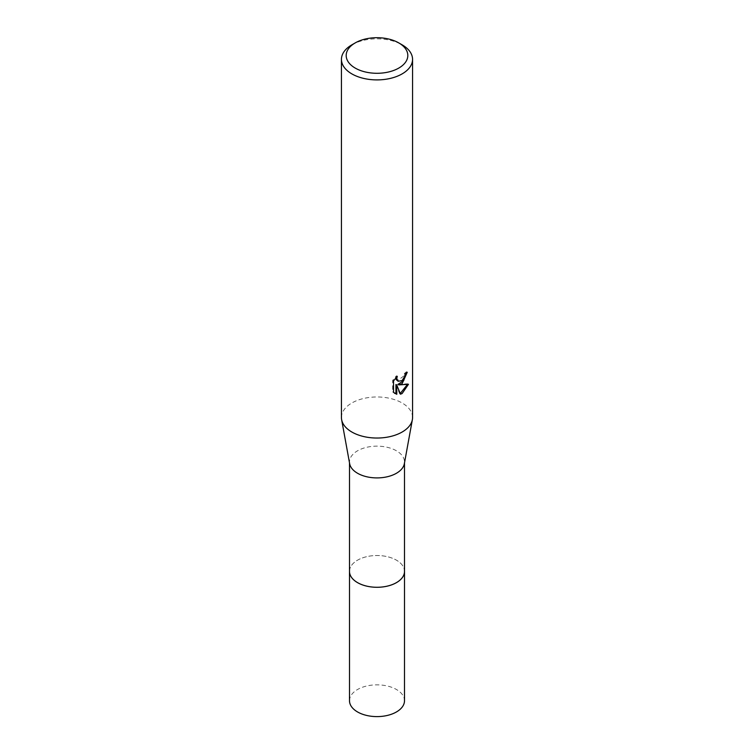 <?xml version="1.0" encoding="UTF-8"?>
<svg xmlns="http://www.w3.org/2000/svg" width="754" height="754" viewBox="0 0 754 754"><rect width="100%" height="100%" fill="white"/><g stroke="black" fill="none" stroke-linecap="round" stroke-linejoin="round"><path stroke-width="0.57" stroke-dasharray="3.77 2.83" d="M349.498 571.4A27.502 15.881 180 0 1 351.892 564.916A27.502 15.881 180 0 1 357.556 560.165A27.502 15.881 180 0 1 402.108 564.916A27.502 15.881 180 0 1 404.502 571.4M349.498 571.08A27.512 15.881 180 0 1 351.892 564.925A27.512 15.881 180 0 1 357.547 560.175A27.512 15.881 180 0 1 402.108 564.925A27.512 15.881 180 0 1 404.502 571.08M349.649 463.691A27.502 15.881 180 0 1 349.498 462.032A27.502 15.881 180 0 1 357.556 450.798A27.502 15.881 180 0 1 387.528 447.358A27.502 15.881 180 0 1 404.502 462.032A27.502 15.881 180 0 1 404.351 463.691M341.439 417.499A35.561 20.537 180 0 1 351.854 402.985A35.561 20.537 180 0 1 390.61 398.536A35.561 20.537 180 0 1 412.561 417.499M406.331 373.079L406.397 371.769A34.382 19.849 180 0 1 404.248 373.579L403.871 375.954L397.311 380.798M404.248 373.579L405.096 374.059M395.935 377.707L396.425 375.803L392.664 380.421L392.655 391.873L393.541 392.382M392.655 380.421L393.541 380.93M396.425 375.803L397.283 376.293M406.397 371.769L407.254 372.259M407.367 384.54L407.603 383.777L397.895 384.417M392.664 391.873L394.653 393.324M395.935 384.512L399.629 393.72L400.214 393.531M399.629 393.72L400.478 394.21M407.603 383.777L408.479 384.286M351.854 44.844A35.561 20.537 180 0 1 402.146 44.844M349.498 700.73A27.502 15.881 180 0 1 366.472 686.055A27.502 15.881 180 0 1 396.444 689.495A27.502 15.881 180 0 1 404.502 700.73M349.498 570.938A27.512 15.881 180 0 1 366.849 556.64A27.512 15.881 180 0 1 396.453 560.175A27.512 15.881 180 0 1 404.502 570.938M349.498 462.862L349.498 462.032M395.077 393.588L394.21 393.088M404.502 462.862L404.502 462.032"/><path stroke-width="1.13" d="M404.502 570.938A27.512 15.881 180 0 1 404.512 571.409A27.502 15.881 180 0 1 396.444 582.625A27.502 15.881 180 0 1 366.472 586.065A27.502 15.881 180 0 1 349.498 571.4A27.512 15.881 180 0 1 349.498 570.938M404.502 571.08A27.512 15.881 180 0 1 396.453 582.635A27.512 15.881 180 0 1 366.208 586.018A27.512 15.881 180 0 1 349.498 571.08M398.791 42.912L402.146 44.844A35.561 20.537 180 0 1 412.561 59.368L412.561 417.499A35.561 20.537 180 0 1 412.372 419.648L404.351 463.691A27.502 15.881 180 0 1 396.444 473.258A27.502 15.881 180 0 1 367.82 476.999A27.502 15.881 180 0 1 349.649 463.691L341.628 419.648A35.561 20.537 180 0 1 341.439 417.499L341.439 59.368A35.561 20.537 180 0 1 351.854 44.844L355.209 42.912A30.82 17.794 180 0 1 398.791 42.912A30.82 17.794 180 0 1 398.791 68.077A30.82 17.794 180 0 1 355.209 68.077A30.82 17.794 180 0 1 355.209 42.912L351.854 44.844M412.372 419.648A35.561 20.537 180 0 1 402.146 432.023A35.561 20.537 180 0 1 365.124 436.858A35.561 20.537 180 0 1 341.628 419.648M402.146 383.626L398.743 384.908L408.479 384.286L402.146 393.503L400.478 394.201L396.783 385.002L396.783 394.285L393.541 392.382L393.541 380.93L397.283 376.293L396.774 378.565L398.15 381.288L402.146 380.544L404.719 376.444L405.096 374.059A35.561 20.537 0 0 0 407.254 372.259L402.146 383.626M412.561 59.368A35.561 20.537 180 0 1 402.146 73.883A35.561 20.537 180 0 1 363.39 78.341A35.561 20.537 180 0 1 341.439 59.368M406.331 373.079L403.663 380.676L397.895 384.417L398.743 384.908M398.159 381.288L396.284 379.705L395.935 377.707M394.653 393.324L395.935 393.795L395.935 384.512L396.783 385.002M400.214 393.531L407.367 384.54M395.935 393.795L396.783 394.285M349.488 571.409A27.512 15.881 180 0 0 357.547 582.635A27.512 15.881 180 0 0 387.528 586.084A27.512 15.881 180 0 0 404.512 571.409L404.502 700.73A27.502 15.881 180 0 1 387.528 715.395A27.502 15.881 180 0 1 357.556 711.955A27.502 15.881 180 0 1 349.498 700.73L349.498 462.862M404.502 571.4L404.502 462.862"/></g></svg>
